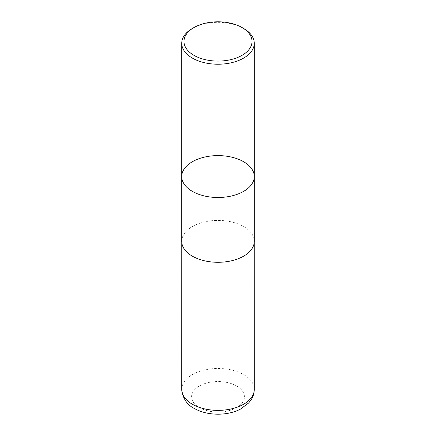 <?xml version="1.0" encoding="UTF-8"?>
<svg xmlns="http://www.w3.org/2000/svg" width="436" height="436" viewBox="0 0 436 436"><rect width="100%" height="100%" fill="white"/><g stroke="black" fill="none" stroke-linecap="round" stroke-linejoin="round"><path stroke-width="0.33" stroke-dasharray="2.18 1.64" d="M192.352 28.471A36.27 20.939 180 0 1 243.648 28.471M254.27 176.547A36.27 20.939 0 0 0 243.648 161.74A36.27 20.939 0 0 0 204.119 157.2A36.27 20.939 0 0 0 181.73 176.547M181.73 241.348A36.27 20.939 180 0 1 204.119 222A36.27 20.939 180 0 1 243.648 226.54A36.27 20.939 180 0 1 254.27 241.348M243.626 226.551A36.242 20.923 180 0 1 254.243 241.348A36.242 20.923 180 0 1 218 262.27A36.242 20.923 180 0 1 181.758 241.348A36.242 20.923 180 0 1 204.135 222.017A36.242 20.923 180 0 1 243.626 226.551M236.677 386.018A26.411 15.249 180 0 1 224.834 411.53A26.411 15.249 180 0 1 192.489 392.858A26.411 15.249 180 0 1 236.677 386.018M181.73 389.424A36.27 20.939 180 0 1 204.124 370.077A36.27 20.939 180 0 1 243.648 374.617A36.27 20.939 180 0 1 254.27 389.424M181.758 241.348L181.758 242.22M254.243 241.348L254.243 242.22"/><path stroke-width="0.65" d="M243.648 28.471L242.056 27.555A34.024 19.642 180 0 1 242.056 55.334A34.024 19.642 180 0 1 193.944 55.334A34.024 19.642 180 0 1 193.944 27.555A34.024 19.642 180 0 1 242.056 27.555L243.648 28.471A36.27 20.939 180 0 1 254.27 43.278A36.27 20.939 180 0 1 218 64.217A36.27 20.939 180 0 1 181.73 43.278A36.27 20.939 180 0 1 192.352 28.471L193.944 27.555M192.352 191.355A36.27 20.939 0 0 0 231.881 195.895A36.27 20.939 0 0 0 254.27 176.547A36.27 20.939 180 0 1 231.881 195.895A36.27 20.939 180 0 1 192.352 191.355A36.27 20.939 180 0 1 181.73 176.547A36.27 20.939 0 0 0 192.352 191.355M254.27 241.348A36.27 20.939 180 0 1 218 262.292A36.27 20.939 180 0 1 181.73 241.348L181.73 176.547A36.27 20.939 180 0 1 204.119 157.2A36.27 20.939 180 0 1 243.648 161.74A36.27 20.939 180 0 1 254.27 176.547L254.27 241.348M254.27 389.424A36.27 20.939 180 0 1 218 410.369A36.27 20.939 180 0 1 181.73 389.424C182.826 398.82 187.382 405.355 195.393 409.028C208.392 415.977 227.919 415.808 240.427 409.121L248.656 402.978L251.163 399.752C253.196 396.591 254.232 393.147 254.27 389.424L254.243 242.22M181.73 43.278L181.73 176.547M254.27 43.278L254.27 176.547M181.758 242.22L181.73 389.424"/></g></svg>
